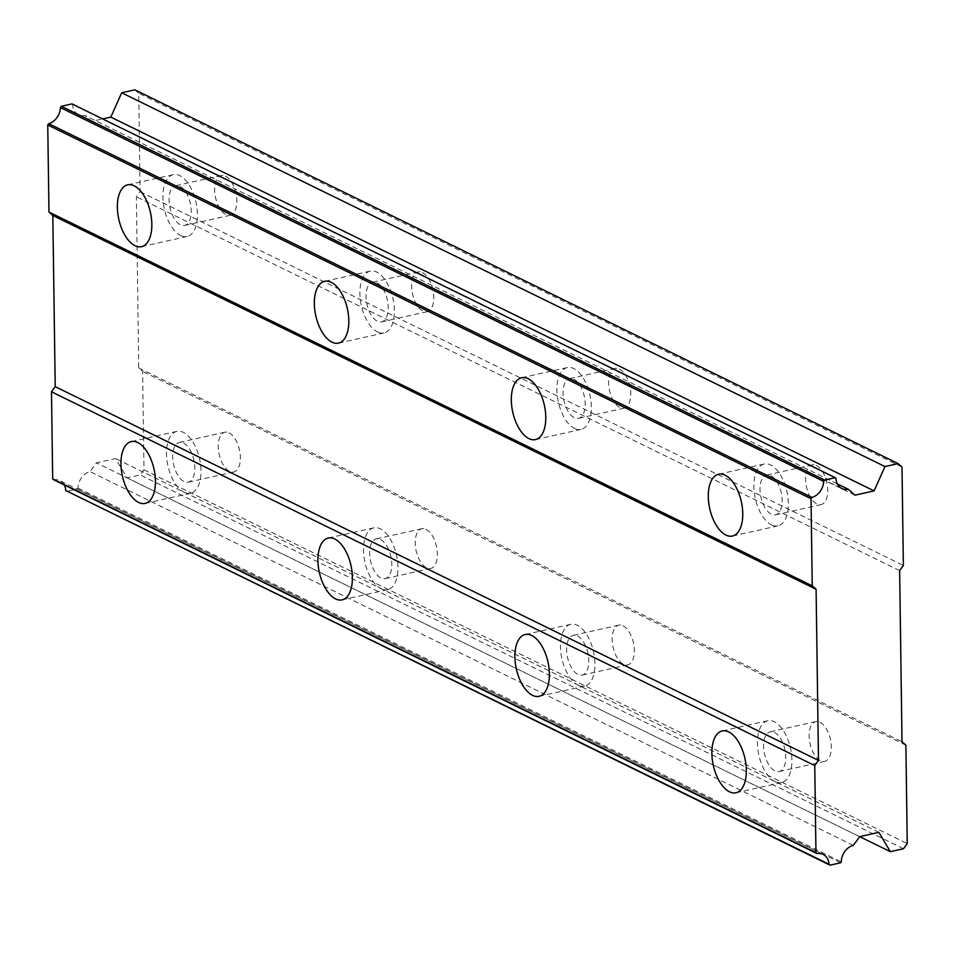 <?xml version="1.0" encoding="UTF-8"?>
<svg xmlns="http://www.w3.org/2000/svg" width="955" height="955" viewBox="0 0 955 955"><rect width="100%" height="100%" fill="white"/><g stroke="black" fill="none" stroke-linecap="round" stroke-linejoin="round"><path stroke-width="0.72" stroke-dasharray="4.78 3.58" d="M771.509 524.892A31.682 16.187 -102.6 0 0 778.003 525.859A31.682 16.187 -102.6 0 0 787.923 497.436A31.682 16.187 -102.6 0 0 770.673 464.99A31.682 16.187 -102.6 0 0 764.179 464.023A31.682 16.187 -102.6 0 0 754.259 492.434A31.682 16.187 -102.6 0 0 771.509 524.892M180.591 235.527A31.682 16.187 -102.6 0 0 187.085 236.482A31.682 16.187 -102.6 0 0 197.005 208.071A31.682 16.187 -102.6 0 0 179.755 175.613A31.682 16.187 -102.6 0 0 173.261 174.646A31.682 16.187 -102.6 0 0 163.341 203.069A31.682 16.187 -102.6 0 0 180.591 235.527M377.559 331.982A31.682 16.187 -102.6 0 0 384.053 332.937A31.682 16.187 -102.6 0 0 393.973 304.526A31.682 16.187 -102.6 0 0 376.724 272.068A31.682 16.187 -102.6 0 0 370.23 271.113A31.682 16.187 -102.6 0 0 360.31 299.524A31.682 16.187 -102.6 0 0 377.559 331.982M574.528 428.437A31.682 16.187 -102.6 0 0 581.034 429.404A31.682 16.187 -102.6 0 0 590.942 400.981A31.682 16.187 -102.6 0 0 573.692 368.523A31.682 16.187 -102.6 0 0 567.198 367.568A31.682 16.187 -102.6 0 0 557.29 395.979A31.682 16.187 -102.6 0 0 574.528 428.437M775.09 781.62A31.682 16.187 -102.6 0 0 781.584 782.587A31.682 16.187 -102.6 0 0 791.504 754.175A31.682 16.187 -102.6 0 0 774.254 721.717A31.682 16.187 -102.6 0 0 767.76 720.75A31.682 16.187 -102.6 0 0 757.84 749.174A31.682 16.187 -102.6 0 0 775.09 781.62M184.172 492.255A31.682 16.187 -102.6 0 0 190.666 493.222A31.682 16.187 -102.6 0 0 200.586 464.81A31.682 16.187 -102.6 0 0 183.336 432.352A31.682 16.187 -102.6 0 0 176.842 431.385A31.682 16.187 -102.6 0 0 166.922 459.809A31.682 16.187 -102.6 0 0 184.172 492.255M381.14 588.71A31.682 16.187 -102.6 0 0 387.646 589.677A31.682 16.187 -102.6 0 0 397.555 561.265A31.682 16.187 -102.6 0 0 380.305 528.807A31.682 16.187 -102.6 0 0 373.811 527.84A31.682 16.187 -102.6 0 0 363.903 556.264A31.682 16.187 -102.6 0 0 381.14 588.71M578.121 685.165A31.682 16.187 -102.6 0 0 584.615 686.132A31.682 16.187 -102.6 0 0 594.535 657.72A31.682 16.187 -102.6 0 0 577.286 625.262A31.682 16.187 -102.6 0 0 570.792 624.295A31.682 16.187 -102.6 0 0 560.871 652.719A31.682 16.187 -102.6 0 0 578.121 685.165M774.41 732.413A20.365 10.398 77.4 0 1 785.488 753.28A20.365 10.398 77.4 0 1 779.113 771.545A20.365 10.398 77.4 0 1 774.947 770.924A20.365 10.398 77.4 0 1 763.857 750.069A20.365 10.398 77.4 0 1 770.231 731.793A20.365 10.398 77.4 0 1 774.41 732.413M819.975 722.231A20.365 10.398 77.4 0 1 831.053 743.086A20.365 10.398 77.4 0 1 824.678 761.362A20.365 10.398 77.4 0 1 820.512 760.741A20.365 10.398 77.4 0 1 809.422 739.874A20.365 10.398 77.4 0 1 815.797 721.61A20.365 10.398 77.4 0 1 819.975 722.231M183.491 443.048A20.365 10.398 77.4 0 1 194.569 463.915A20.365 10.398 77.4 0 1 188.195 482.18A20.365 10.398 77.4 0 1 184.029 481.559A20.365 10.398 77.4 0 1 172.939 460.692A20.365 10.398 77.4 0 1 179.313 442.428A20.365 10.398 77.4 0 1 183.491 443.048M229.057 432.854A20.365 10.398 77.4 0 1 240.135 453.721A20.365 10.398 77.4 0 1 233.76 471.985A20.365 10.398 77.4 0 1 229.594 471.364A20.365 10.398 77.4 0 1 218.504 450.509A20.365 10.398 77.4 0 1 224.879 432.233A20.365 10.398 77.4 0 1 229.057 432.854M380.46 539.503A20.365 10.398 77.4 0 1 391.55 560.37A20.365 10.398 77.4 0 1 385.175 578.635A20.365 10.398 77.4 0 1 380.997 578.014A20.365 10.398 77.4 0 1 369.907 557.147A20.365 10.398 77.4 0 1 376.282 538.883A20.365 10.398 77.4 0 1 380.46 539.503M426.026 529.321A20.365 10.398 77.4 0 1 437.115 550.176A20.365 10.398 77.4 0 1 430.741 568.452A20.365 10.398 77.4 0 1 426.563 567.831A20.365 10.398 77.4 0 1 415.473 546.964A20.365 10.398 77.4 0 1 421.847 528.7A20.365 10.398 77.4 0 1 426.026 529.321M577.429 635.958A20.365 10.398 77.4 0 1 588.519 656.825A20.365 10.398 77.4 0 1 582.144 675.09A20.365 10.398 77.4 0 1 577.966 674.469A20.365 10.398 77.4 0 1 566.876 653.614A20.365 10.398 77.4 0 1 573.251 635.338A20.365 10.398 77.4 0 1 577.429 635.958M622.994 625.776A20.365 10.398 77.4 0 1 634.084 646.63A20.365 10.398 77.4 0 1 627.71 664.907A20.365 10.398 77.4 0 1 623.531 664.286A20.365 10.398 77.4 0 1 612.442 643.419A20.365 10.398 77.4 0 1 618.816 625.155A20.365 10.398 77.4 0 1 622.994 625.776M770.816 475.686A20.365 10.398 77.4 0 1 781.906 496.54A20.365 10.398 77.4 0 1 775.532 514.817A20.365 10.398 77.4 0 1 771.354 514.196A20.365 10.398 77.4 0 1 760.264 493.329A20.365 10.398 77.4 0 1 766.638 475.065A20.365 10.398 77.4 0 1 770.816 475.686M816.382 465.491A20.365 10.398 77.4 0 1 827.472 486.358A20.365 10.398 77.4 0 1 821.097 504.622A20.365 10.398 77.4 0 1 816.919 504.001A20.365 10.398 77.4 0 1 805.829 483.135A20.365 10.398 77.4 0 1 812.204 464.87A20.365 10.398 77.4 0 1 816.382 465.491M179.898 186.309A20.365 10.398 77.4 0 1 190.988 207.175A20.365 10.398 77.4 0 1 184.613 225.44A20.365 10.398 77.4 0 1 180.435 224.819A20.365 10.398 77.4 0 1 169.345 203.964A20.365 10.398 77.4 0 1 175.72 185.688A20.365 10.398 77.4 0 1 179.898 186.309M225.464 176.126A20.365 10.398 77.4 0 1 236.554 196.981A20.365 10.398 77.4 0 1 230.179 215.257A20.365 10.398 77.4 0 1 226.001 214.636A20.365 10.398 77.4 0 1 214.911 193.769A20.365 10.398 77.4 0 1 221.285 175.505A20.365 10.398 77.4 0 1 225.464 176.126M376.879 282.764A20.365 10.398 77.4 0 1 387.957 303.63A20.365 10.398 77.4 0 1 381.582 321.895A20.365 10.398 77.4 0 1 377.416 321.274A20.365 10.398 77.4 0 1 366.326 300.419A20.365 10.398 77.4 0 1 372.701 282.155A20.365 10.398 77.4 0 1 376.879 282.764M422.444 272.581A20.365 10.398 77.4 0 1 433.522 293.448A20.365 10.398 77.4 0 1 427.148 311.712A20.365 10.398 77.4 0 1 422.981 311.091A20.365 10.398 77.4 0 1 411.892 290.225A20.365 10.398 77.4 0 1 418.266 271.96A20.365 10.398 77.4 0 1 422.444 272.581M573.848 379.231A20.365 10.398 77.4 0 1 584.938 400.085A20.365 10.398 77.4 0 1 578.563 418.362A20.365 10.398 77.4 0 1 574.385 417.741A20.365 10.398 77.4 0 1 563.295 396.874A20.365 10.398 77.4 0 1 569.669 378.61A20.365 10.398 77.4 0 1 573.848 379.231M619.413 369.036A20.365 10.398 77.4 0 1 630.503 389.903A20.365 10.398 77.4 0 1 624.128 408.167A20.365 10.398 77.4 0 1 619.95 407.546A20.365 10.398 77.4 0 1 608.86 386.68A20.365 10.398 77.4 0 1 615.235 368.415A20.365 10.398 77.4 0 1 619.413 369.036M71.983 103.904L72.652 104.501A14.934 11.878 116.1 0 0 78.608 114.755A14.934 11.878 116.1 0 0 85.055 115.531L91.656 121.392L102.674 118.933M134.87 89.842L138.726 93.28L140.099 191.692L136.362 196.814L138.75 367.973L142.605 371.4L143.978 469.824L140.242 474.945L127.063 477.894L115.579 458.567L96.419 462.853L90.033 471.627A14.934 11.878 116.1 0 0 78.012 488.124L77.367 489.008L66.731 491.383M64.224 484.937A14.934 11.878 116.1 0 0 59.807 480.604A14.934 11.878 116.1 0 0 53.683 479.768M840.627 862.783L77.367 489.008M853.293 845.402L90.033 471.627M78.012 488.124L841.283 861.888M127.063 477.894L859.679 836.652L96.419 462.853M878.851 832.342L115.579 458.567M903.514 848.72L140.242 474.945M143.978 469.824L907.25 843.587M905.877 745.175L142.605 371.4M138.75 367.973L902.021 741.737M899.634 570.589L136.362 196.814M140.099 191.692L903.37 565.456M901.998 467.043L138.726 93.28M854.928 495.168L91.656 121.392M837.308 483.899L85.055 115.531M835.923 478.264L72.652 104.501M778.003 525.859L732.437 536.042M187.085 236.482L141.519 246.677M384.053 332.937L338.488 343.132M581.034 429.404L535.469 439.587M781.584 782.587L736.019 792.781M190.666 493.222L145.1 503.416M387.646 589.677L342.081 599.871M584.615 686.132L539.05 696.326M824.678 761.362L779.113 771.545M233.76 471.985L188.195 482.18M430.741 568.452L385.175 578.635M627.71 664.907L582.144 675.09M821.097 504.622L775.532 514.817M230.179 215.257L184.613 225.44M427.148 311.712L381.582 321.895M624.128 408.167L578.563 418.362M823.079 854.367L59.807 480.604M841.88 488.53L78.608 114.755M764.179 464.023L718.614 474.205M173.261 174.646L127.695 184.84M370.23 271.113L324.664 281.295M567.198 367.568L521.633 377.75M767.76 720.75L722.195 730.945M176.842 431.385L131.277 441.58M373.811 527.84L328.245 538.035M570.792 624.295L525.226 634.49M815.797 721.61L770.231 731.793M224.879 432.233L179.313 442.428M421.847 528.7L376.282 538.883M618.816 625.155L573.251 635.338M812.204 464.87L766.638 475.065M221.285 175.505L175.72 185.688M418.266 271.96L372.701 282.155M615.235 368.415L569.669 378.61"/><path stroke-width="1.43" d="M725.943 535.075A31.682 16.187 -102.6 0 0 732.437 536.042A31.682 16.187 -102.6 0 0 742.357 507.63A31.682 16.187 -102.6 0 0 725.108 475.172A31.682 16.187 -102.6 0 0 718.614 474.205A31.682 16.187 -102.6 0 0 708.694 502.628A31.682 16.187 -102.6 0 0 725.943 535.075M135.025 245.71A31.682 16.187 -102.6 0 0 141.519 246.677A31.682 16.187 -102.6 0 0 151.439 218.253A31.682 16.187 -102.6 0 0 134.189 185.807A31.682 16.187 -102.6 0 0 127.695 184.84A31.682 16.187 -102.6 0 0 117.775 213.251A31.682 16.187 -102.6 0 0 135.025 245.71M331.994 342.165A31.682 16.187 -102.6 0 0 338.488 343.132A31.682 16.187 -102.6 0 0 348.408 314.72A31.682 16.187 -102.6 0 0 331.158 282.262A31.682 16.187 -102.6 0 0 324.664 281.295A31.682 16.187 -102.6 0 0 314.744 309.718A31.682 16.187 -102.6 0 0 331.994 342.165M528.963 438.62A31.682 16.187 -102.6 0 0 535.469 439.587A31.682 16.187 -102.6 0 0 545.377 411.175A31.682 16.187 -102.6 0 0 528.127 378.717A31.682 16.187 -102.6 0 0 521.633 377.75A31.682 16.187 -102.6 0 0 511.725 406.173A31.682 16.187 -102.6 0 0 528.963 438.62M729.525 791.814A31.682 16.187 -102.6 0 0 736.019 792.781A31.682 16.187 -102.6 0 0 745.939 764.358A31.682 16.187 -102.6 0 0 728.689 731.912A31.682 16.187 -102.6 0 0 722.195 730.945A31.682 16.187 -102.6 0 0 712.275 759.356A31.682 16.187 -102.6 0 0 729.525 791.814M138.606 502.449A31.682 16.187 -102.6 0 0 145.1 503.416A31.682 16.187 -102.6 0 0 155.02 474.993A31.682 16.187 -102.6 0 0 137.771 442.547A31.682 16.187 -102.6 0 0 131.277 441.58A31.682 16.187 -102.6 0 0 121.357 469.991A31.682 16.187 -102.6 0 0 138.606 502.449M335.575 598.904A31.682 16.187 -102.6 0 0 342.081 599.871A31.682 16.187 -102.6 0 0 351.989 571.448A31.682 16.187 -102.6 0 0 334.739 539.002A31.682 16.187 -102.6 0 0 328.245 538.035A31.682 16.187 -102.6 0 0 318.325 566.446A31.682 16.187 -102.6 0 0 335.575 598.904M532.556 695.359A31.682 16.187 -102.6 0 0 539.05 696.326A31.682 16.187 -102.6 0 0 548.97 667.903A31.682 16.187 -102.6 0 0 531.72 635.457A31.682 16.187 -102.6 0 0 525.226 634.49A31.682 16.187 -102.6 0 0 515.306 662.901A31.682 16.187 -102.6 0 0 532.556 695.359M52.823 215.496L816.095 589.271L818.483 760.419L55.211 386.656L52.823 215.496L48.968 212.07L812.239 585.833L811.022 498.725L811.977 497.412A14.934 11.878 116.1 0 0 823.664 481.356L824.619 480.055L835.255 477.679L835.923 478.264A14.934 11.878 116.1 0 0 841.88 488.53A14.934 11.878 116.1 0 0 848.327 489.294L854.928 495.168L874.076 490.882L884.963 466.553L898.13 463.617L901.998 467.043L903.37 565.456L899.634 570.589L902.021 741.737L905.877 745.175L907.25 843.587L903.514 848.72L890.335 851.657L878.851 832.342L859.691 836.628L853.293 845.402A14.934 11.878 116.1 0 0 841.283 861.888L840.627 862.783L830.002 865.158L829.012 864.275A14.934 11.878 116.1 0 0 823.079 854.367A14.934 11.878 116.1 0 0 816.955 853.543L815.964 852.66L814.746 765.552L818.483 760.419M816.095 589.271L812.239 585.833M48.968 212.07L47.75 124.962L48.705 123.649A14.934 11.878 116.1 0 0 60.392 107.593L61.347 106.28L71.983 103.904L835.255 477.679M102.674 118.933L110.816 117.119L121.691 92.79L134.87 89.842L898.13 463.617M830.002 865.158L65.74 490.512A14.934 11.878 116.1 0 0 64.224 484.937M816.955 853.543L53.683 479.768L52.692 478.897L51.474 391.789L55.211 386.656M814.746 765.552L51.474 391.789M824.619 480.055L61.347 106.28M811.977 497.412L48.705 123.649M60.392 107.593L823.664 481.356M47.75 124.962L811.022 498.725M815.964 852.66L52.692 478.897M829.012 864.275L65.74 490.512M890.335 851.657L859.679 836.652M884.963 466.553L121.691 92.79M874.076 490.882L110.816 117.119M848.327 489.294L837.308 483.899"/></g></svg>
